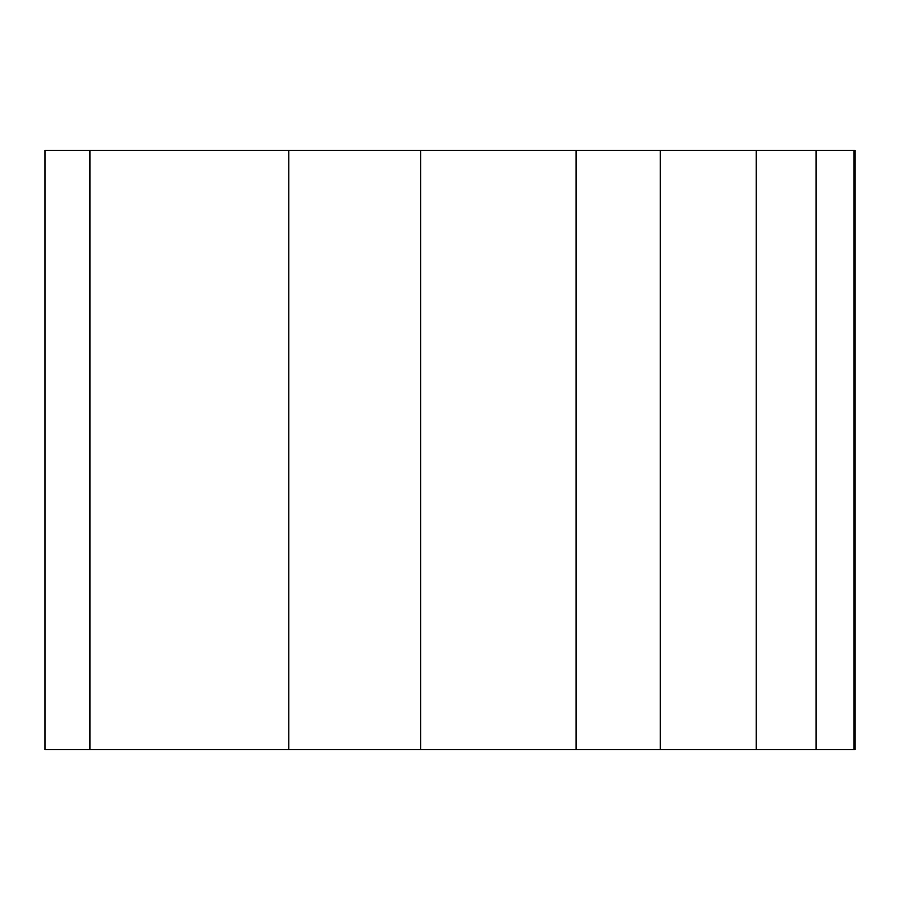 <?xml version="1.0" encoding="UTF-8"?>
<svg xmlns="http://www.w3.org/2000/svg" width="900" height="900" viewBox="0 0 900 900"><rect width="100%" height="100%" fill="white"/><g stroke="black" fill="none" stroke-linecap="round" stroke-linejoin="round"><path stroke-width="1.35" d="M45 749.61L45 150.39L420.637 150.39L420.637 749.61L45 749.61L45 150.39M816.12 749.61L816.12 150.39L853.965 150.39L853.965 749.61L853.965 150.39L855 150.39L855 749.61L420.637 749.61M288.81 749.61L288.81 150.39M89.944 749.61L89.944 150.39M816.12 150.39L420.637 150.39M756.202 749.61L756.202 150.39M660.319 749.61L660.319 150.39M576.079 749.61L576.079 150.39"/></g></svg>

